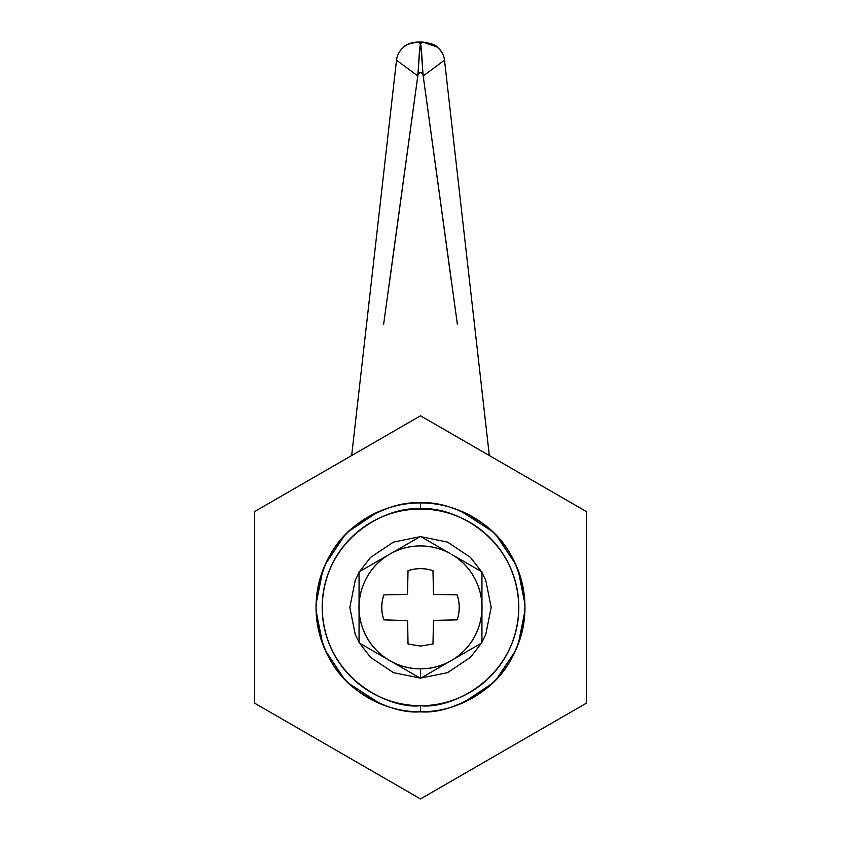 <?xml version="1.0" encoding="UTF-8"?>
<svg xmlns="http://www.w3.org/2000/svg" width="841" height="841" viewBox="0 0 841 841"><rect width="100%" height="100%" fill="white"/><g stroke="black" fill="none" stroke-linecap="round" stroke-linejoin="round"><path stroke-width="1.26" d="M420.5 711.833C402.345 713.231 381.446 706.261 357.824 690.945C332.468 672.8 318.539 644.942 316.037 607.37C318.539 569.799 332.468 541.94 357.824 523.806C381.446 508.479 402.345 501.52 420.5 502.907C402.345 501.52 381.446 508.479 357.824 523.806C332.468 541.94 318.539 569.799 316.037 607.37C318.539 644.942 332.468 672.8 357.824 690.945C381.446 706.261 402.345 713.231 420.5 711.833L420.5 705.694L420.5 711.833C438.655 713.231 459.554 706.261 483.176 690.945C508.532 672.8 522.461 644.942 524.963 607.37C522.461 569.799 508.532 541.94 483.176 523.806C459.554 508.479 438.655 501.52 420.5 502.907L420.5 509.057L420.5 502.907C438.655 501.52 459.554 508.479 483.176 523.806C508.532 541.94 522.461 569.799 524.963 607.37C522.461 644.942 508.532 672.8 483.176 690.945C459.554 706.261 438.655 713.231 420.5 711.833C434.355 711.833 447.675 709.184 460.479 703.885C473.273 698.587 484.574 691.039 494.361 681.242C504.158 671.444 511.706 660.143 517.015 647.349C522.314 634.556 524.963 621.226 524.963 607.37C524.963 593.525 522.314 580.195 517.015 567.402C511.706 554.597 504.158 543.307 494.361 533.509C484.574 523.712 473.273 516.164 460.479 510.865C447.675 505.567 434.355 502.907 420.5 502.907C406.645 502.907 393.325 505.567 380.521 510.865C367.727 516.164 356.426 523.712 346.639 533.509C336.842 543.307 329.294 554.597 323.985 567.402C318.686 580.195 316.037 593.525 316.037 607.37C316.037 621.226 318.686 634.556 323.985 647.349C329.294 660.143 336.842 671.444 346.639 681.242C356.426 691.039 367.727 698.587 380.521 703.885C393.325 709.184 406.645 711.833 420.5 711.833C406.645 711.833 393.325 709.184 380.521 703.885L349.141 683.659M463.675 702.498L491.859 683.659M496.789 678.74L515.628 650.545M518.287 644.111L524.9 610.86M524.9 603.891L518.287 570.64M515.628 564.206L496.789 536.011M491.859 531.091L460.479 510.865C473.273 516.164 484.574 523.712 494.361 533.509C484.574 523.712 473.273 516.164 460.479 510.865M377.325 512.253L349.141 531.091M344.211 536.011L325.372 564.206M322.713 570.64L316.1 603.891M316.1 610.86L322.713 644.111M325.372 650.545L344.211 678.74M432.978 644.017L420.5 646.088L408.022 644.017L420.5 646.088L432.978 644.017L433.483 620.364L457.147 619.849C459.974 611.533 459.974 603.218 457.147 594.902L433.483 594.398L432.978 570.724C424.663 567.896 416.337 567.896 408.022 570.724L407.517 594.398L408.022 570.724C416.337 567.98 424.663 567.98 432.978 570.724L433.483 594.398L457.147 594.902C459.89 603.218 459.89 611.533 457.147 619.849L433.483 620.364L432.978 644.017L420.5 646.088L408.022 644.017L407.622 620.553L408.022 644.017M481.946 603.985L481.946 571.912L451.932 554.576A61.446 61.446 0 0 1 420.5 668.826L420.5 678.33L449.094 661.825M481.946 610.314L481.946 642.85L452.553 659.828L481.946 642.85L481.946 610.366M481.946 607.391L481.946 571.912L451.932 554.576C463.812 561.651 472.337 571.596 477.499 584.432C482.671 597.257 483.417 610.335 479.748 623.675C476.08 637.005 468.742 647.864 457.746 656.243C446.739 664.632 434.334 668.826 420.5 668.826C406.602 668.826 394.145 664.59 383.118 656.138C372.09 647.686 364.773 636.753 361.157 623.339C357.551 609.914 358.403 596.784 363.701 583.938C368.999 571.092 377.651 561.189 389.677 554.219L389.888 554.093C399.265 548.71 409.346 545.988 420.153 545.925C430.96 545.872 441.083 548.479 450.513 553.756L420.5 536.421L359.054 571.891L359.054 607.381M407.517 594.398L383.853 594.902C381.026 603.218 381.026 611.533 383.853 619.849L407.622 620.553L383.853 619.849C381.11 611.533 381.11 603.218 383.853 594.902L407.517 594.398M389.835 660.627L420.5 678.33L449.178 661.772M359.054 610.293L359.054 642.85L388.405 659.807L359.054 642.85L359.054 610.345M391.948 661.846L420.5 678.33L420.5 668.826A61.446 61.446 0 0 1 389.677 554.219L359.054 571.891L359.054 603.954M420.5 536.421L389.888 554.093A61.446 61.446 0 0 1 450.513 553.756L420.5 536.421M383.853 619.849C381.026 611.533 381.026 603.218 383.853 594.902M408.022 570.724C416.337 567.896 424.663 567.896 432.978 570.724M457.147 594.902C459.974 603.218 459.974 611.533 457.147 619.849M383.57 324.71L417.798 75.942L418.219 73.882L420.5 72.347L422.781 73.882L423.202 75.942L457.43 324.71M451.512 282.282L423.202 75.942L444.5 60.174L489.325 455.528L444.5 60.174C443.838 54.844 441.42 50.481 437.225 47.085L422.802 42.05L418.198 42.05L420.5 43.743L422.802 42.05L418.198 42.05C412.647 42.05 407.843 43.732 403.775 47.096C399.58 50.492 397.162 54.844 396.5 60.174L417.798 75.942L389.488 282.324M351.675 455.528L396.5 60.174L351.675 455.528M420.784 45.656L423.202 75.942L444.5 60.174C444.027 55.327 441.599 50.965 437.225 47.085C436.248 45.12 431.444 43.438 422.802 42.05L420.5 43.743L418.198 42.05C409.556 43.438 404.742 45.12 403.775 47.096C399.401 50.965 396.973 55.327 396.5 60.174L417.798 75.942L419.754 49.409M419.89 48.189L420.5 43.743C419.659 47.107 418.902 57.156 418.219 73.882L420.5 72.337L422.781 73.882C422.098 57.156 421.341 47.107 420.5 43.743M420.5 798.95L254.592 703.16L254.592 511.58L420.5 415.801L586.408 511.58L586.408 703.16L420.5 798.95L586.408 703.16L586.408 511.58L420.5 415.801L254.592 511.58L254.592 703.16L420.5 798.95M524.963 607.37C524.963 593.525 522.314 580.195 517.015 567.402M460.479 703.885C473.273 698.587 484.574 691.039 494.361 681.242M420.5 705.694C391.738 709.646 323.522 680.148 322.187 607.37C323.522 534.603 391.738 505.105 420.5 509.057C449.262 505.105 517.478 534.603 518.813 607.37C517.478 680.148 449.262 709.646 420.5 705.694C433.535 705.694 446.077 703.192 458.124 698.209C470.172 693.215 480.8 686.109 490.019 676.9C499.239 667.68 506.345 657.042 511.328 644.994C516.321 632.958 518.813 620.416 518.813 607.37C518.813 594.335 516.321 581.793 511.328 569.746C506.345 557.709 499.239 547.071 490.019 537.851C480.8 528.632 470.172 521.536 458.124 516.542C446.077 511.549 433.535 509.057 420.5 509.057C407.465 509.057 394.923 511.549 382.876 516.542C370.828 521.536 360.2 528.632 350.981 537.851C341.761 547.071 334.655 557.709 329.672 569.746C324.679 581.793 322.187 594.335 322.187 607.37C322.187 620.416 324.679 632.958 329.672 644.994C334.655 657.042 341.761 667.68 350.981 676.9C360.2 686.109 370.828 693.215 382.876 698.209C394.923 703.192 407.465 705.694 420.5 705.694M420.006 536.716L393.462 542.088L370.534 557.404L359.538 571.617M359.054 572.458L355.217 580.332L349.835 607.37L355.217 634.419L359.054 642.293M359.538 643.134L370.534 657.347L393.462 672.663L419.985 678.035M421.015 678.035L447.538 672.663L470.466 657.347L481.462 643.134M481.946 642.293L485.783 634.419L491.165 607.37L485.783 580.332L481.946 572.458M481.473 571.628L470.466 557.404L447.538 542.088L420.994 536.716"/></g></svg>
